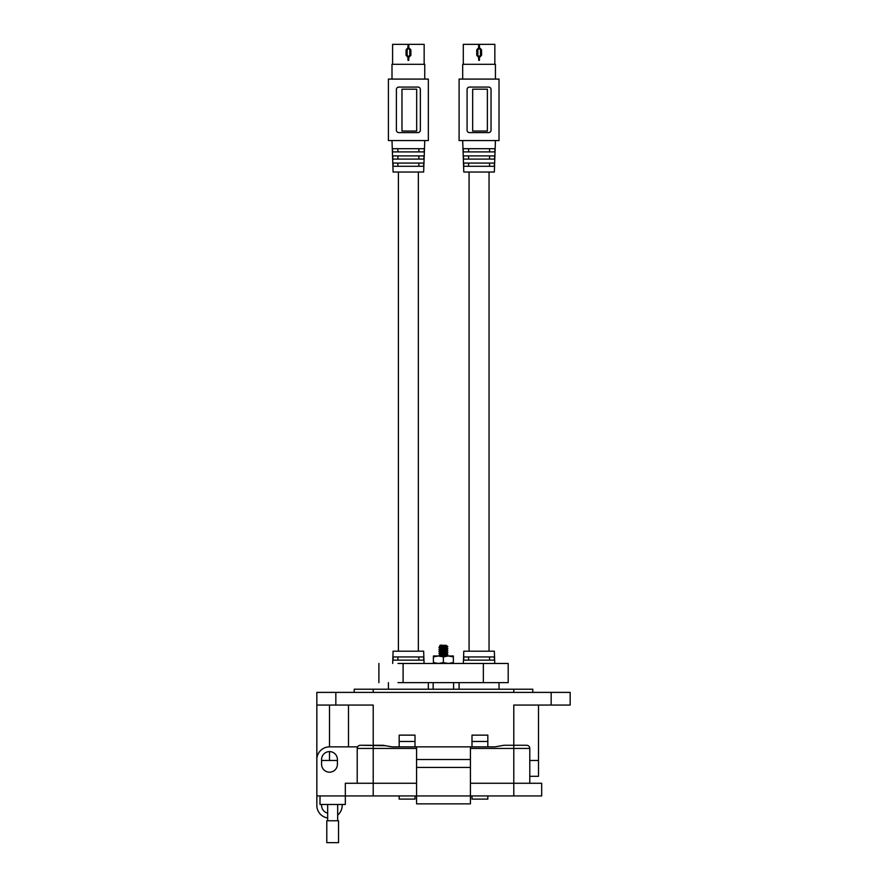 <?xml version="1.0" encoding="UTF-8"?>
<svg xmlns="http://www.w3.org/2000/svg" width="887" height="887" viewBox="0 0 887 887"><rect width="100%" height="100%" fill="white"/><g stroke="black" fill="none" stroke-linecap="round" stroke-linejoin="round"><path stroke-width="1.33" d="M424.152 64.319L424.152 44.35L408.763 44.35L408.763 47.576L410.892 49.849L410.892 55.271L408.763 57.522L408.763 60.327L407.987 60.327L407.987 57.489L406.058 55.271L406.058 49.849L407.987 47.621L407.987 44.35L392.597 44.35L392.597 64.319M407.987 57.489L408.275 56.568L407.155 55.271L407.155 49.849L408.763 47.588L407.987 47.588M407.987 57.522L408.763 57.533L408.275 56.568A1.308 1.308 0 0 0 408.663 56.568M408.763 44.35L407.987 44.35M407.987 47.621L408.308 48.541M408.552 48.541L409.772 49.849L409.772 55.271L408.552 56.58M406.058 49.849L407.155 49.849A1.308 1.308 0 0 1 408.053 48.597M408.486 48.53A1.308 1.308 0 0 1 409.772 49.849L410.892 49.849M406.058 55.271L407.155 55.271A1.308 1.308 0 0 0 407.344 55.936M408.785 56.535A1.308 1.308 0 0 0 409.772 55.271L410.892 55.271M418.354 651.191L418.354 172.023M398.396 651.191L398.396 172.023M391.999 140.578L393.096 172.023L423.653 172.023L424.751 140.578M408.375 148.706L424.263 148.706L424.141 151.899L392.608 151.899L392.486 148.706L408.375 148.706M408.375 155.89L424.008 155.89L423.886 159.083L392.863 159.083L392.741 155.89L408.375 155.89M408.375 163.075L423.753 163.075L423.631 166.279L393.107 166.279L392.996 163.075L408.375 163.075M424.751 79.087L424.751 64.319L391.999 64.319L391.999 79.087M388.406 79.087L388.406 140.578L428.343 140.578L428.343 79.087L388.406 79.087M417.954 132.595A2.395 2.395 0 0 0 420.349 130.201L420.349 89.476A2.395 2.395 0 0 0 417.954 87.081L398.795 87.081A2.395 2.395 0 0 0 396.4 89.476L396.4 130.201A2.395 2.395 0 0 0 398.795 132.595L417.954 132.595M418.864 166.279L418.864 163.075M418.864 159.083L418.864 155.89M418.864 151.899L418.864 148.706M397.886 148.706L397.886 151.899M397.886 155.89L397.886 159.083M397.886 163.075L397.886 166.279M401.977 89.188L416.679 89.188L416.679 131.032L401.977 131.032L401.977 89.188M424.075 663.465L423.653 651.191L393.096 651.191L392.675 663.465M408.375 660.139L392.996 660.139L393.107 656.945L423.631 656.945L423.753 660.139L408.375 660.139M428.343 689.221L428.343 682.635M388.406 682.635L388.406 689.221M397.886 656.945L397.886 660.139M418.864 660.139L418.864 656.945M494.835 64.319L494.835 44.35L479.446 44.35L479.446 47.576L481.574 49.849L481.574 55.271L479.446 57.522L479.446 60.327L478.681 60.327L478.681 57.489L476.751 55.271L476.751 49.849L478.681 47.621L478.681 44.35L463.291 44.35L463.291 64.319M478.681 57.489L478.969 56.568L477.849 55.271L477.849 49.849L479.446 47.588L478.681 47.588M478.681 57.522L479.446 57.533L478.969 56.568A1.308 1.308 0 0 0 479.357 56.568M479.446 44.35L478.681 44.35M478.681 47.621L479.002 48.541M479.246 48.541L480.466 49.849L480.466 55.271L479.246 56.58M476.751 49.849L477.849 49.849A1.308 1.308 0 0 1 478.093 49.073M479.168 48.53A1.308 1.308 0 0 1 480.466 49.849L481.574 49.849M476.751 55.271L477.849 55.271A1.308 1.308 0 0 0 478.038 55.936M479.479 56.535A1.308 1.308 0 0 0 480.466 55.271L481.574 55.271M489.047 651.191L489.047 172.023M469.079 651.191L469.079 172.023M462.692 140.578L463.79 172.023L494.336 172.023L495.434 140.578M479.069 148.706L494.946 148.706L494.835 151.899L463.291 151.899L463.18 148.706L479.069 148.706M479.069 155.89L494.691 155.89L494.58 159.083L463.546 159.083L463.435 155.89L479.069 155.89M479.069 163.075L494.436 163.075L494.325 166.279L463.801 166.279L463.69 163.075L479.069 163.075M495.434 79.087L495.434 64.319L462.692 64.319L462.692 79.087M459.1 79.087L459.1 140.578L499.026 140.578L499.026 79.087L459.1 79.087M488.648 132.595A2.395 2.395 0 0 0 491.043 130.201L491.043 89.476A2.395 2.395 0 0 0 488.648 87.081L469.478 87.081A2.395 2.395 0 0 0 467.083 89.476L467.083 130.201A2.395 2.395 0 0 0 469.478 132.595L488.648 132.595M489.546 166.279L489.546 163.075M489.546 159.083L489.546 155.89M489.546 151.899L489.546 148.706M468.58 148.706L468.58 151.899M468.58 155.89L468.58 159.083M468.58 163.075L468.58 166.279M472.671 89.188L487.373 89.188L487.373 131.032L472.671 131.032L472.671 89.188M494.769 663.465L494.336 651.191L463.79 651.191L463.358 663.465M479.069 660.139L463.69 660.139L463.801 656.945L494.325 656.945L494.436 660.139L479.069 660.139M499.026 689.221L499.026 682.635M459.1 682.635L459.1 689.221M468.58 656.945L468.58 660.139M489.546 660.139L489.546 656.945M483.36 682.635L483.36 663.465L508.196 663.465L508.196 682.635L397.986 682.635M483.36 663.465L397.986 663.465M446.494 645.658L440.251 646.878L446.726 645.503L440.407 645.126L439.398 646.179L441.305 646.357M440.307 648.685L438.943 647.577L440.307 646.811L441.959 647.222M446.494 647.654L440.251 648.874L446.449 647.687L447.846 646.623L443.378 647.122C437.613 647.455 437.613 647.787 443.378 648.12C449.144 648.452 449.144 648.785 443.378 649.118C437.613 649.45 437.613 649.794 443.378 650.127C449.144 650.459 449.144 650.792 443.378 651.125C437.613 651.457 437.613 651.79 443.378 652.122C449.144 652.455 449.144 652.788 443.378 653.12C437.613 653.453 437.613 653.786 443.378 654.118C449.144 654.451 449.144 654.783 443.378 655.116C437.613 655.449 437.613 655.781 443.378 656.114M440.307 650.681L438.91 649.872L440.251 648.874M446.494 649.65L440.251 650.87L446.449 649.683L447.846 648.619L446.449 647.809M440.307 652.677L438.943 651.579L440.307 650.803L441.959 651.224M446.494 651.646L440.251 652.865L446.449 651.679L447.846 650.626L446.449 649.805M440.307 654.673L438.943 653.575L440.307 652.81L441.959 653.22M446.494 653.641L440.251 654.861L446.449 653.675L447.846 652.621L446.449 651.812M439.087 655.981L440.307 654.806L441.959 655.216M446.494 655.615L444.62 655.981M440.484 654.739L443.378 655.116M444.775 645.281C447.658 645.47 447.192 645.658 443.378 645.825C438.222 646.058 438.222 646.268 443.378 646.468L446.516 646.623C448.833 646.878 447.791 647.122 443.378 647.377C437.613 647.71 437.613 648.042 443.378 648.375C449.144 648.707 449.144 649.04 443.378 649.373C437.613 649.705 437.613 650.038 443.378 650.371C449.144 650.703 449.144 651.036 443.378 651.368C437.613 651.701 437.613 652.034 443.378 652.366C449.144 652.699 449.144 653.032 443.378 653.364C437.613 653.697 437.613 654.029 443.378 654.362C449.144 654.695 449.144 655.027 443.378 655.36C437.613 655.693 437.613 656.025 443.378 656.358M444.797 648.22L447.813 648.585M444.797 650.226L447.813 650.581M443.378 650.371C449.144 650.703 449.144 651.036 443.378 651.368M444.797 652.222L447.813 652.577M443.378 652.366C449.144 652.699 449.144 653.032 443.378 653.364M446.449 653.808L447.846 654.617L446.449 655.67M446.05 646.046L447.846 646.623M433.399 663.465L433.399 662.578L438.389 663.465L443.378 662.578L448.367 663.465L453.357 662.578L453.357 663.465M433.399 662.578L433.399 655.981L453.357 655.981L453.357 662.578M433.399 656.879L438.389 655.981L443.378 656.879L448.367 655.981L453.357 656.879M443.378 656.879L443.378 662.578M327.669 813.135A7.916 7.916 0 0 1 321.648 804.487M487.828 795.938L487.828 799.098L471.995 799.098L471.995 795.938M415.005 795.938L415.005 799.098L399.172 799.098L399.172 795.938M327.669 817.969A12.662 12.662 0 0 1 316.836 805.44L316.836 795.938L541.669 795.938L541.669 783.265L513.795 783.265L513.795 745.268L526.623 745.268L503.938 745.268L513.795 745.268L513.795 705.054L570.164 705.054L570.164 692.392L316.836 692.392L316.836 705.054L373.205 705.054L373.205 745.268L385.479 745.701L360.377 745.268A3.171 3.171 0 0 0 357.638 746.854L329.498 746.854L329.498 705.054M354.201 692.392L354.201 689.221L532.799 689.221L532.799 692.392M316.836 795.938L316.836 705.054M529.794 776.302L538.498 776.302L538.498 760.469L529.794 760.469L538.498 760.469L538.498 705.054M337.415 760.469L321.582 760.469M337.67 815.12A12.662 12.662 0 0 0 342.171 805.44L342.171 804.487M471.995 746.854L471.995 735.135L487.828 735.135L487.828 746.854M415.005 741.465L399.172 741.465L399.172 735.135L415.005 735.135L415.005 746.854M399.172 741.465L399.172 746.854M348.502 705.054L348.502 746.854M471.995 741.465L487.828 741.465M320.007 795.938L320.007 804.487L345.331 804.487L345.331 783.265L373.205 783.265L373.205 795.938M416.58 795.938L416.58 803.855L470.42 803.855L470.42 767.432L416.58 767.432L416.58 795.938M541.669 783.265L541.669 795.938M513.795 795.938L513.795 783.265L470.42 783.265M416.58 783.265L373.205 783.265L373.205 748.44L357.206 748.44A3.171 3.171 0 0 1 360.377 745.268L371.465 745.268M321.582 759.516L321.582 764.272A7.916 7.916 0 0 0 329.498 772.189A7.916 7.916 0 0 0 337.415 764.272L337.415 759.516A7.916 7.916 0 0 0 329.498 751.599A7.916 7.916 0 0 0 321.582 759.516M316.836 759.516A12.662 12.662 0 0 1 329.498 746.854M416.58 803.855L470.42 803.855L416.58 803.855M372.972 745.268L383.062 745.268L392.043 746.854L470.42 746.854L470.42 767.432M416.58 746.854L416.58 767.432M470.42 759.516L416.58 759.516M357.206 783.265L357.206 748.44M529.794 748.44L529.794 783.265L529.794 748.44A3.171 3.171 -90 0 0 526.623 745.268A3.171 3.171 0 0 1 529.794 748.44L513.795 748.44L513.795 746.854M422.123 746.854L494.957 746.854L501.543 745.69M503.938 745.268L513.795 745.268L503.938 745.268L494.957 746.854M332.669 820.763L338.546 820.763L338.546 842.65L326.793 842.65L326.793 820.763L332.669 820.763M403.097 682.635L403.097 663.465M513.795 689.221L513.795 692.392M373.205 689.221L373.205 692.392M335.84 705.054L335.84 692.392M373.205 746.854L373.205 748.44L416.58 748.44M551.16 705.054L551.16 692.392M329.498 760.469L329.498 751.599M513.795 748.44L470.42 748.44M373.205 745.268L373.205 748.44M378.893 682.635L378.893 663.465M447.713 646.523L446.449 645.814M440.307 646.69L439.398 646.179M453.601 689.221L453.601 682.635M433.155 689.221L433.155 682.635M513.795 745.268L526.623 745.268M337.67 804.487L337.67 820.763M327.669 804.487L327.669 820.763"/></g></svg>
